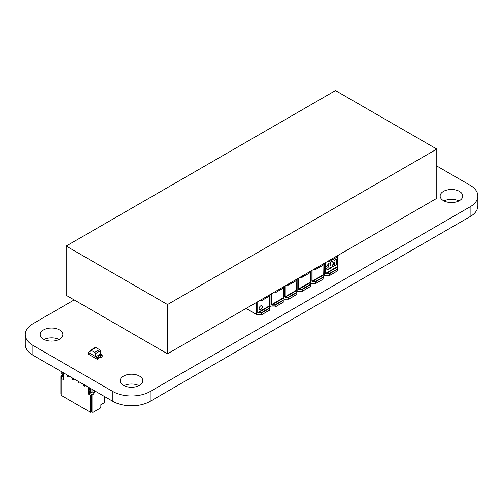 <?xml version="1.0" encoding="UTF-8"?>
<svg xmlns="http://www.w3.org/2000/svg" width="503" height="503" viewBox="0 0 503 503"><rect width="100%" height="100%" fill="white"/><g stroke="black" fill="none" stroke-linecap="round" stroke-linejoin="round"><path stroke-width="0.75" d="M436.793 166.009L470.116 185.249A26.389 15.235 180 0 1 477.85 196.025A26.389 15.235 180 0 1 470.116 206.802L150.19 391.51A26.389 15.235 180 0 1 112.867 391.51L32.884 345.328A26.389 15.235 180 0 1 25.15 334.558A26.389 15.235 180 0 1 32.884 323.781L74.205 299.926M477.85 196.025L477.85 205.846A26.389 15.235 180 0 1 470.116 216.623L150.19 401.331A26.389 15.235 180 0 1 112.867 401.331L32.884 355.156A26.389 15.235 180 0 1 25.15 344.379L25.15 334.558M458.912 200.936A11.311 6.533 0 0 0 443.998 200.936M443.457 200.64A11.311 6.533 0 0 0 455.787 202.055A11.311 6.533 0 0 0 462.766 196.025A11.311 6.533 0 0 0 451.455 189.493A11.311 6.533 0 0 0 440.144 196.025A11.311 6.533 0 0 0 443.457 200.64M59.002 339.468A11.311 6.533 0 0 0 44.088 339.468M43.547 339.173A11.311 6.533 0 0 0 55.871 340.588A11.311 6.533 0 0 0 62.856 334.558A11.311 6.533 0 0 0 51.545 328.025A11.311 6.533 0 0 0 40.234 334.558A11.311 6.533 0 0 0 43.547 339.173M138.979 385.644A11.311 6.533 0 0 0 124.071 385.644M123.531 385.355A11.311 6.533 0 0 0 135.854 386.769A11.311 6.533 0 0 0 142.839 380.733A11.311 6.533 0 0 0 131.528 374.201A11.311 6.533 0 0 0 120.217 380.733A11.311 6.533 0 0 0 123.531 385.355M256.379 302.492L256.379 314.318L257.071 314.809L246.061 308.452L256.436 314.444L256.568 302.385M269.709 310.087L269.526 306.258L269.715 308.301L269.526 307.981L261.466 312.633L258.485 312.633L258.485 312.998L261.466 312.998L261.466 312.633L261.598 314.809L257.203 314.84L246.137 308.408M337.425 256.895L329.32 261.617L329.371 260.353M337.425 270.985L337.507 255.656L337.507 269.099L329.188 273.538L329.371 273.858L326.202 273.538L326.202 273.902L329.188 273.902L329.32 275.713L324.919 275.745L324.228 275.235L324.228 263.321M337.431 256.926L337.243 267.162L326.202 273.538L325.642 273.431L325.642 262.503M324.007 275.304L324.919 275.745L329.32 275.713L337.507 270.828L329.371 275.587L329.371 273.858L337.431 269.206L337.431 270.941L329.371 275.587M323.882 264.716L315.777 269.438L315.827 268.168M323.882 278.807L323.963 263.471M323.963 275.198L323.699 276.7L315.645 281.353L315.827 281.68L312.659 281.353L312.659 281.724L315.645 281.724L315.777 283.529L311.244 283.529L310.684 283.051L310.684 271.142M323.888 264.741L323.699 274.978L312.659 281.353L312.099 281.246L312.099 270.325M310.464 283.126L311.376 283.566L315.777 283.529L323.963 278.649L315.827 283.409L315.827 281.68L323.888 277.027L323.888 278.756L315.827 283.409M269.715 296.022L269.526 306.258L258.485 312.633L257.92 312.526L257.92 301.605M261.466 299.555L261.598 300.712L259.592 300.637M310.338 272.532L302.234 277.254L302.284 275.99M310.338 286.628L310.42 271.293M310.42 283.013L310.156 284.522L302.102 289.175L302.284 289.495L299.115 289.175L299.115 289.539L302.102 289.539L302.234 291.35L297.701 291.35L297.141 290.872L297.141 278.958M310.345 272.563L310.156 282.799L299.115 289.175L298.556 289.068L298.556 278.146M269.79 306.472L269.79 295.833L261.654 300.593L261.654 299.448M269.709 295.99L269.79 294.752M296.915 290.941L297.833 291.382L302.234 291.35L310.42 286.471L302.284 291.231L302.284 289.495L310.345 284.849L310.345 286.578L302.284 291.231M257.071 314.809L246.061 308.452L257.071 314.809L261.466 314.84L269.658 310.156L261.654 314.689L261.654 312.954L269.715 308.301L269.715 310.037L261.654 314.689M283.252 302.265L283.07 298.436L283.258 300.486L283.07 300.159L275.015 304.812L272.029 304.812L272.029 305.183L275.015 305.183L275.015 304.812L275.141 306.987L270.614 306.987L270.054 306.509L270.054 294.601M283.258 288.2L283.07 298.436L272.029 304.812L271.469 304.705L271.469 293.783M269.922 306.585L270.614 306.987L269.828 306.585M275.015 291.734L275.141 292.897L273.135 292.821M296.795 280.353L288.691 285.075L288.741 283.811M296.795 294.444L296.877 279.115M296.877 290.835L296.613 292.344L288.559 296.996L288.741 297.317L285.012 296.883L285.012 285.962M296.801 280.385L296.613 290.621L285.572 296.996L285.572 297.361L288.559 297.361L288.691 299.166L284.289 299.203L283.598 298.694L283.598 286.779M283.334 298.65L283.334 288.018L275.198 292.777L275.198 291.627M283.252 288.169L283.334 286.93M283.371 298.763L284.289 299.203L288.691 299.166L296.745 294.519L288.741 299.046L288.741 297.317L296.801 292.664L296.801 294.393L288.741 299.046M269.941 306.597L270.746 307.025L275.141 306.987L283.202 302.334L275.198 306.868L275.198 305.139L283.258 300.486L283.258 302.215L275.198 306.868M326.623 266.42L328.654 263.352L329.603 262.987L330.477 263.415L329.603 262.987L328.666 263.365L326.636 266.427L328.616 264.653L329.182 264.861L328.308 265.949L328.308 266.955L329.22 267.062L328.56 268.118L327.868 267.665L328.547 268.112L329.207 267.055L328.648 266.753M330.49 263.421L329.622 262.994L330.49 263.421L330.49 262.352L332.508 261.183L333.407 264.339L334.294 260.152L336.318 258.982L336.318 264.861L334.803 265.741L334.803 262.447L333.979 266.213L332.816 266.886L331.993 264.062L331.993 267.357L330.49 268.225L330.49 267.231L328.56 269.394L326.944 269.683L326.466 268.457L327.868 267.665L326.485 268.464M329.987 265.358L330.49 264.471L330.49 265.49L329.987 265.358L330.49 265.49M329.968 265.345L330.477 265.477L329.968 265.345M328.547 268.112L327.868 267.665M328.666 266.76L329.22 267.062M328.308 265.949L328.308 266.955M328.289 265.942L329.169 264.848L328.597 264.647M328.616 264.653L329.182 264.861M326.944 269.683L326.466 268.457M330.49 268.225L330.477 267.269M330.477 265.471L330.477 264.521M330.477 263.383L330.477 262.34L332.508 261.183M333.395 264.301L334.294 260.152M334.281 260.145L336.306 258.976M334.784 262.516L334.803 265.741M331.993 264.113L332.816 266.886M262.321 306.786A2.264 1.308 120 0 0 261.856 305.755A2.264 1.308 120 0 0 260.114 306.358A2.264 1.308 120 0 0 259.12 308.635A2.264 1.308 120 0 0 259.592 309.672A2.264 1.308 120 0 0 261.334 309.062A2.264 1.308 120 0 0 262.321 306.786M261.837 305.742L261.856 305.755A2.264 1.308 120 0 0 261.837 305.742A2.264 1.308 120 0 0 260.095 306.346A2.264 1.308 120 0 0 259.108 308.628A2.264 1.308 120 0 0 259.573 309.659A2.264 1.308 120 0 0 259.586 309.666L259.592 309.672M62.064 372L61.743 373.754L61.875 372.107L62.944 372.723L62.064 372L61.743 373.754L62.806 374.37L61.781 373.842L63.277 374.408L62.806 374.37L63.127 372.616L62.806 374.37L62.806 372.956L61.743 372.339L62.806 372.956L63.127 372.616M63.277 376.86L61.41 376.087L63.007 377.011L62.473 376.087L63.277 375.471L62.473 376.087L63.139 375.703L62.076 375.087L63.139 375.703M61.41 375.471L61.41 376.087L63.007 377.011L61.41 376.087L61.41 375.471L61.41 376.087L62.473 376.703L62.473 376.087L61.41 375.471L62.076 375.087L61.41 375.471L62.473 376.087L61.41 375.471L62.076 375.087L62.209 374.087L62.209 374.854L63.277 375.471L62.076 375.087M94.47 390.712L94.47 392.711L92.866 391.787L90.735 393.019L92.866 391.787L94.47 392.711L94.47 390.712L94.47 392.711L92.866 391.787L92.866 389.787L92.866 391.787L90.735 393.019L90.2 392.095L90.999 391.479L90.999 390.416L90.534 390.378L90.999 390.416L90.534 390.378L90.534 388.964L89.471 388.347L89.471 389.762L89.603 388.115L90.534 388.964L89.471 388.347L89.509 389.85L90.534 390.378L89.471 389.762L90.534 390.378L90.854 388.624L90.534 388.964L89.471 388.347M90.2 392.711L90.2 392.095L90.2 392.711L89.138 392.095L90.735 393.019L89.138 392.095L89.936 390.095L89.936 391.171M90.2 392.095L90.999 391.479L90.999 390.416L90.999 391.479L89.936 390.862L90.999 391.479L90.2 392.095L89.138 391.479L89.804 391.095L90.867 391.711L89.804 391.095L89.936 390.095L89.138 392.095L89.138 391.479L90.2 392.095L89.138 391.479M83.404 384.323L83.404 385.707L84.202 386.172L83.404 385.707L83.404 384.323L83.404 385.707L84.202 386.172L84.202 384.782L84.202 386.172L83.404 385.707L83.404 384.323M78.072 381.243L78.072 382.632L78.87 383.091L78.072 382.632L78.072 381.243L78.072 382.632L78.87 383.091L78.87 381.708L78.87 383.091L78.072 382.632L78.072 381.243M72.74 378.168L72.74 379.551L73.539 380.01L72.74 379.551L72.74 378.168L72.74 379.551L73.539 380.01L73.539 378.627L73.539 380.01L72.74 379.551L72.74 378.168M67.408 375.087L67.408 376.47L68.207 376.936L67.408 376.47L67.408 375.087L67.408 376.47L68.207 376.936L68.207 375.552L68.207 376.936L67.408 376.47L67.408 375.087M90.452 392.856L89.936 393.497L89.936 392.56L89.936 393.497L90.452 392.856L88.333 394.025L90.471 395.257L90.471 412.259L61.14 395.327L61.14 378.325L61.14 395.327L90.471 412.259L91.533 411.643L92.866 412.416L100.336 408.103L100.864 407.179L100.336 408.103L92.866 412.416L92.866 394.704L94.47 392.711L92.866 394.704L91.533 393.931L90.471 395.257L90.471 412.259L91.533 411.643L91.533 393.931L92.866 394.704L92.866 412.416L100.336 408.103L100.864 407.179L100.864 404.72L103.958 402.934L100.864 404.72L100.864 407.179L100.864 404.72L103.958 402.934M89.936 392.56L89.936 393.497L88.333 394.025L88.333 387.172L88.333 394.025L90.471 395.257L90.471 412.259L61.14 395.327L61.14 378.325L63.277 379.558L61.14 378.325L62.209 376.999L60.876 376.231L60.876 393.943L60.876 376.231L61.41 375.565L60.876 376.231L62.209 376.999L61.14 378.325L63.277 379.558L63.277 372.704M104.599 396.559L104.599 401.947L104.599 396.559L104.599 401.947L104.064 402.872L100.864 404.72M61.14 394.101L60.876 376.231L61.41 375.565M62.209 374.572L61.555 375.389M91.037 350.277L95.834 347.504A1.132 0.654 -120 0 0 95.268 347.447L90.471 350.22A1.132 0.654 -120 0 0 90.251 350.585L89.804 353.257L95.935 356.797L95.488 353.609A1.132 0.654 -120 0 0 94.702 352.389L91.037 350.277A1.132 0.654 -120 0 0 90.471 350.22M95.834 347.504L99.5 349.623L94.702 352.389M95.488 353.609L100.286 350.836A1.132 0.654 -120 0 0 99.5 349.623M100.286 350.836L100.726 353.974M95.935 356.734L97.4 357.646L98.865 356.797L98.865 358.52L97.67 359.217L98.865 358.645L97.4 359.368L88.339 354.137L88.339 352.414L97.4 357.646L95.935 356.734L100.732 353.967L102.197 354.81L100.732 355.659L102.197 354.873L100.732 355.722L100.732 357.57L101.933 356.872L100.732 357.444L102.197 356.596L102.197 354.81M100.694 355.684A1.283 0.742 0 0 0 99.368 355.634A1.283 0.742 0 0 0 98.676 356.294A1.283 0.742 0 0 0 98.909 356.715L98.909 358.62L98.852 356.746A1.358 0.786 180 0 1 98.601 356.287A1.358 0.786 180 0 1 99.336 355.596A1.358 0.786 180 0 1 100.745 355.652L100.694 357.589A1.283 0.742 0 0 0 98.909 357.778M100.694 357.589L100.745 355.652M97.4 359.368L97.4 357.646L98.865 356.797L97.4 357.583M98.865 356.734A1.333 0.773 180 0 1 98.607 356.281A1.333 0.773 180 0 1 99.343 355.596A1.333 0.773 180 0 1 100.732 355.659M88.339 352.351L89.804 353.257L88.339 352.414L89.804 351.503A1.333 0.773 180 0 0 90.081 351.591A1.358 0.786 180 0 1 89.792 351.509L89.842 351.478A1.283 0.742 0 0 0 90.087 351.559M335.482 90.584L436.793 149.077L167.518 304.541L66.207 246.049L335.482 90.584M167.518 304.541L167.518 353.798L436.793 198.333L436.793 149.077M167.518 353.798L66.207 295.305L66.207 246.049M62.209 374.854L62.209 374.087M61.743 373.754L63.139 374.333M62.473 376.703L62.473 376.087M90.854 388.624L89.792 388.008M89.471 389.762L90.534 390.378L90.534 388.964M84.202 384.782L84.202 386.172L83.404 385.707L84.202 386.172L84.202 384.782M78.87 381.708L78.87 383.091L78.072 382.632L78.87 383.091L78.87 381.708M73.539 378.627L73.539 380.01L72.74 379.551L73.539 380.01L73.539 378.627M68.207 375.552L68.207 376.936L67.408 376.47L68.207 376.936L68.207 375.552M90.471 412.259L91.533 411.643L92.866 412.416L92.866 394.704L94.47 392.711M104.599 401.947L104.064 402.872L104.599 401.947M89.936 393.497L88.333 394.025L90.471 395.257L91.533 393.931L92.866 394.704M92.866 412.416L91.533 411.643L91.533 393.931L90.471 395.257M91.533 411.643L91.533 393.931M61.14 378.325L62.209 376.999L60.876 376.231M92.866 391.787L92.866 389.787M88.333 394.025L88.333 387.172M470.116 216.623L470.116 206.802M150.19 401.331L150.19 391.51M112.867 401.331L112.867 391.51M32.884 355.156L32.884 345.328M257.737 301.712L257.737 312.57L258.485 312.998M337.507 270.828L337.507 267.376M325.454 262.616L325.454 273.475L337.507 266.515M337.431 255.7L337.431 256.844L329.371 261.497M325.454 273.475L326.202 273.902M324.919 275.701L329.188 275.701M311.91 270.432L311.91 281.29L323.963 274.33M323.888 263.522L323.888 264.666L315.827 269.319M311.91 281.29L312.659 281.724M311.376 283.516L315.645 283.516M257.737 312.57L269.79 305.61M298.367 278.253L298.367 289.112L310.42 282.152M310.345 271.337L310.345 272.481L302.284 277.134M298.367 289.112L299.115 289.539M269.715 294.796L269.715 295.94L261.654 300.593M297.833 291.338L302.102 291.338M271.28 293.89L271.28 304.749L272.029 305.183M271.28 304.749L283.334 297.789M284.824 286.069L284.824 296.933L296.877 289.973M296.801 279.159L296.801 280.303L288.741 284.956M284.824 296.933L285.572 297.361M283.258 286.974L283.258 288.125L275.198 292.777M284.289 299.153L288.559 299.153M288.559 283.918L288.559 285L286.679 285M270.746 306.975L275.015 306.975M286.572 285.063L288.559 285.063M273.028 292.884L275.015 292.884M302.102 276.097L302.102 277.178L300.222 277.178M257.203 314.796L261.466 314.796M300.115 277.241L302.102 277.241M259.485 300.7L261.466 300.7M315.645 268.275L315.645 269.363L313.765 269.363M313.658 269.426L315.645 269.426M329.188 260.46L329.188 261.541L327.308 261.541M327.202 261.604L329.188 261.604M61.743 372.339L62.806 372.956M61.875 372.107L62.944 372.723M90.666 388.731L89.603 388.115M90.867 391.711L89.804 391.095M90.999 391.479L89.936 390.862M327.12 261.654L329.32 261.617L337.507 256.737M313.576 269.47L315.777 269.438L323.963 264.559M259.397 300.75L261.598 300.712L269.79 295.833M300.033 277.291L302.234 277.254L310.42 272.375M272.94 292.928L275.141 292.897L283.334 288.018M286.49 285.113L288.691 285.075L296.877 280.196M61.781 373.842L62.85 374.458M90.578 390.466L89.509 389.85"/></g></svg>
